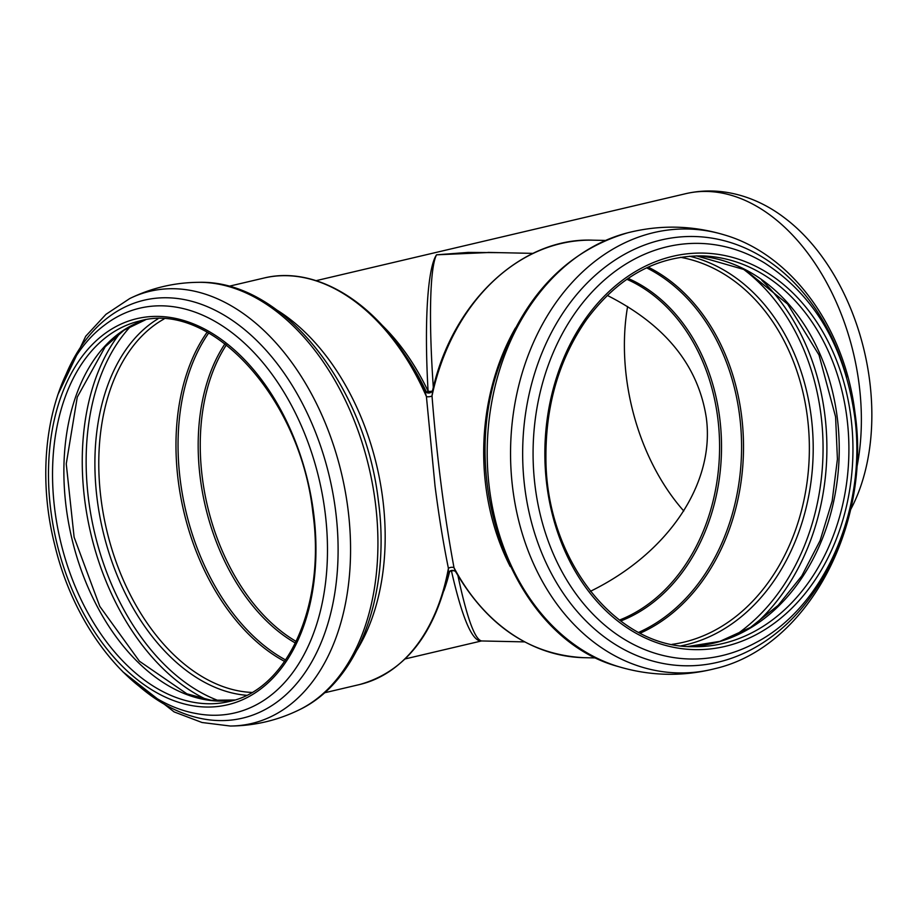 <?xml version="1.0" encoding="UTF-8"?>
<svg xmlns="http://www.w3.org/2000/svg" width="917" height="917" viewBox="0 0 917 917"><rect width="100%" height="100%" fill="white"/><g stroke="black" fill="none" stroke-linecap="round" stroke-linejoin="round"><path stroke-width="1.38" d="M856.547 468.931A194.301 126.626 -103.2 0 0 819.511 270.366A194.301 126.626 -103.2 0 0 685.824 193.659C722.413 185.268 758.164 197.522 784.86 218.131A187.825 122.408 76.8 0 1 852.569 505.852L850.529 509.806M590.433 591.305C668.734 552.962 715.352 482.984 706.262 417.476C698.146 365.379 665.157 324.698 607.295 295.412M499.673 252.656L468.151 252.416L436.526 254.823L490.01 252.45M433.328 387.478C428.606 320.354 429.878 267.512 436.526 254.823C427.517 267.947 424.135 322.543 428.079 391.169A4.31 2.143 176.3 0 0 432.182 391.101M451.347 570.512C462.168 618.092 472.186 641.591 481.391 640.983L405.154 658.922M524.57 641.889L481.643 640.96C474.834 639.676 466.936 617.92 457.938 575.681M426.657 392.545A4.31 4.264 133.9 0 1 426.508 392.258L424.754 390.585A4.31 4.264 -46.6 0 0 425.683 391.857A4.31 4.264 -46.6 0 0 425.683 391.868A4.31 4.264 -46.6 0 0 432.824 389.633L432.01 395.926A4.31 1.926 -4.1 0 1 426.416 396.58L435.036 486.113C438.888 516.065 443.347 543.483 448.413 568.345A4.31 2.785 168.9 0 1 454.007 567.692C444.275 515.182 436.939 457.927 432.01 395.926A208.801 162.171 -88.8 0 1 592.955 240.174L605.449 240.449M381.231 324.389A194.301 126.626 -103.2 0 1 428.079 391.169L426.508 392.258A195.986 127.727 76.8 0 0 405.933 356.163L402.208 350.741C364.863 295.469 310.439 266.492 263.878 278.057A208.801 136.083 76.8 0 1 426.416 396.58L424.754 390.585A207.964 135.533 -103.2 0 0 402.208 350.741M432.537 390.722L432.824 389.633M448.413 568.345L448.241 573.423C434.257 634.885 404.695 671.932 359.544 684.552A208.801 136.083 76.8 0 0 448.413 568.345M448.218 573.515C446.304 571.646 455.864 568.998 456.024 572.265L456.265 572.644A4.31 4.035 -172.7 0 0 448.207 573.595M455.508 571.429L454.007 567.692A208.801 162.171 -88.8 0 0 583.9 657.684C530.209 654.841 487.408 626.082 455.508 571.429M627.606 306.496A179.079 116.711 -103.2 0 0 683.773 510.987M620.683 621.004A179.915 139.739 91.2 0 0 719.662 417.602A179.915 139.739 91.2 0 0 628.111 278.413M626.85 279.284A179.079 139.086 -88.8 0 1 717.736 417.716A179.079 139.086 -88.8 0 1 619.456 620.075M638.679 632.375A194.175 150.812 91.2 0 0 739.572 415.321A194.175 150.812 91.2 0 0 646.6 267.833M443.908 590.754A194.301 126.626 -103.2 0 0 449.708 571.268M277.072 310.152A208.801 136.083 76.8 0 1 382.698 498.435A208.801 136.083 76.8 0 1 357.034 649.947M515.411 327.999A208.801 162.171 91.2 0 0 510.242 566.568M296.202 641.464A179.079 116.711 76.8 0 1 226.407 344.872M224.997 343.783A179.915 117.261 -103.2 0 0 295.423 643.058M285.634 659.976A194.175 126.546 76.8 0 1 208.698 333.02M640.226 633.166A195.012 151.465 91.2 0 0 741.498 415.206A195.012 151.465 91.2 0 0 648.17 267.111M672.035 644.364A195.012 151.465 91.2 0 0 807.35 416.639A195.012 151.465 91.2 0 0 680.437 257.299M627.732 232.792A222.006 172.43 91.2 0 0 487.259 446.728A222.006 172.43 91.2 0 0 618.322 666.567C513.772 638.702 455.084 481.62 500.659 361.825C526.152 293.291 568.506 250.284 627.732 232.792C660.125 224.631 692.324 225.33 724.315 234.89A222.006 172.43 91.2 0 0 510.609 447.244A222.006 172.43 91.2 0 0 714.905 668.665C682.523 676.826 650.325 676.127 618.322 666.567M846.655 377.368A214.681 166.734 91.2 0 0 592.772 277.576A214.681 166.734 91.2 0 0 585.321 620.305A214.681 166.734 91.2 0 0 843.296 531.642M764.239 262.766A207.861 161.449 91.2 0 0 533.132 447.725A207.861 161.449 91.2 0 0 755.998 642.542C825.151 606.515 867.516 507.422 854.541 415.539C844.305 345.961 814.216 295.045 764.239 262.766M850.896 416.96A198.324 154.033 91.2 0 0 601.22 299.378A198.324 154.033 91.2 0 0 644.548 637.647A198.324 154.033 91.2 0 0 850.896 416.96M846.884 417.418A195.447 151.798 91.2 0 0 701.322 255.889C656.251 255.923 617.966 277.209 586.456 319.735C559.255 358.925 545.741 404.718 545.924 457.102C545.5 558.545 615.009 647.528 692.839 646.691A195.447 151.798 91.2 0 0 846.884 417.418M688.014 646.485A195.447 151.798 91.2 0 0 837.21 417.201A195.447 151.798 91.2 0 0 696.496 255.877M754.37 624.936A212.102 164.739 91.2 0 0 824.704 413.773A212.102 164.739 91.2 0 0 761.855 280.293M734.334 635.974A209.489 162.699 91.2 0 0 820.898 414.186A209.489 162.699 91.2 0 0 742.3 268.383M681.113 645.843A197.636 153.494 91.2 0 0 811.167 416.226A197.636 153.494 91.2 0 0 689.561 256.221M284.637 661.421A195.012 127.096 76.8 0 1 183.778 511.411A195.012 127.096 76.8 0 1 207.15 332.16M251.866 692.438A195.012 127.096 76.8 0 1 106.567 529.579A195.012 127.096 76.8 0 1 163.983 319.024M246.524 695.292A197.636 128.804 76.8 0 1 102.796 530.473A197.636 128.804 76.8 0 1 157.93 318.852M219.289 700.932A209.489 136.53 76.8 0 1 94.52 532.422A209.489 136.53 76.8 0 1 131.039 325.948M206.634 699.579A212.102 138.238 76.8 0 1 90.737 533.304A212.102 138.238 76.8 0 1 120.322 332.802M234.695 700.003A195.447 127.383 76.8 0 1 71.686 537.798A195.447 127.383 76.8 0 1 145.253 319.907M229.101 701.528A195.447 127.383 76.8 0 1 60.339 540.457A195.447 127.383 76.8 0 1 139.556 321.03C210.784 300.1 300.719 398.104 312.88 512.855C325.959 605.105 287.56 689.882 229.101 701.528M313.614 512.993A198.324 129.251 76.8 0 1 138.169 680.311A198.324 129.251 76.8 0 1 94.841 342.041A198.324 129.251 76.8 0 1 313.614 512.993M325.031 511.846A207.861 135.475 76.8 0 1 195.63 713.426C133.607 702.204 75.102 630.506 54.791 545.134C32.519 457.927 52.441 363.923 104.297 325.317A207.861 135.475 76.8 0 1 325.031 511.846M65.955 374.56A214.681 139.911 76.8 0 1 215.506 310.439A214.681 139.911 76.8 0 1 335.565 510.471A214.681 139.911 76.8 0 1 285.325 695.292A214.681 139.911 76.8 0 1 139.35 686.443M57.691 395.067L85.717 336.252L105.959 314.336L129.698 298.575A222.006 144.691 76.8 0 1 347.944 508.752A222.006 144.691 76.8 0 1 230.282 726.023L202.015 722.504L174.127 711.913L122.809 671.783M375.305 502.31A222.006 144.691 76.8 0 1 299.355 709.769C359.579 681.136 390.871 592.474 378.377 500.82C365.207 385.209 282.596 279.811 198.76 282.321A222.006 144.691 76.8 0 1 375.305 502.31M685.824 193.659L316.136 280.659M432.744 389.908C432.045 392.682 429.683 393.336 425.683 391.868L425.797 391.972M432.572 390.573C452.127 302.323 521.211 237.171 592.955 240.174M533.006 253.379L487.993 252.404M324.48 692.805L359.544 684.552M228.814 286.31L263.878 278.057M583.9 657.684L596.394 657.947M714.905 668.665C807.04 647.517 871.677 526.461 855.022 413.097C844.924 328.08 792.093 254.525 724.315 234.89M687.991 646.485L719.925 641.35L750.473 627.434L778.212 605.289L801.813 575.887L820.096 540.594L832.166 501.06L837.416 459.153L835.593 416.868L819.007 354.982L787.6 304.066L745.108 269.827L696.462 255.877M234.763 699.98L211.197 700.279L186.873 693.814L139.418 661.214L99.781 606.366L74.117 537.224L66.253 463.887L77.269 397.118L105.203 346.775L124.093 330.143L145.322 319.895M230.282 726.023C254.536 725.84 277.564 720.418 299.355 709.769M129.698 298.575C151.488 287.938 174.505 282.516 198.76 282.321"/></g></svg>
